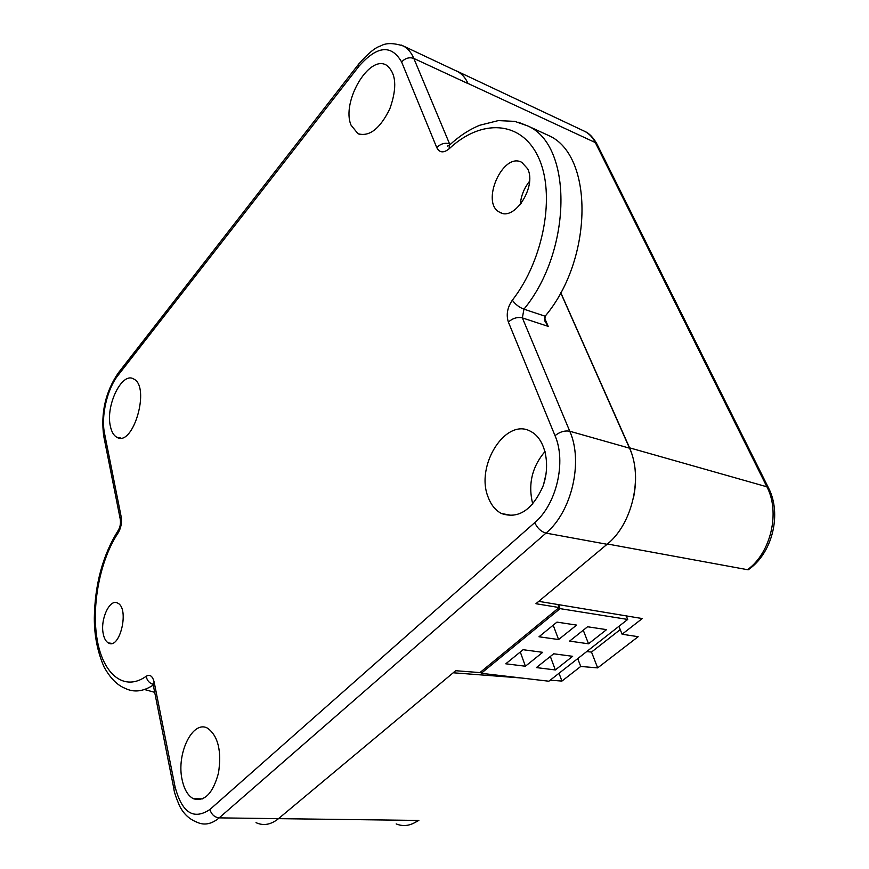 <?xml version="1.0" encoding="UTF-8"?>
<svg xmlns="http://www.w3.org/2000/svg" width="869" height="869" viewBox="0 0 869 869"><rect width="100%" height="100%" fill="white"/><g stroke="black" fill="none" stroke-linecap="round" stroke-linejoin="round"><path stroke-width="1.3" d="M538.747 601.348L642.245 618.554L622.106 634.229L638.161 636.695L597.666 667.892L591.507 652.054L586.662 651.598M591.507 652.054L620.238 629.601M633.773 496.449C637.151 478.471 635.75 462.265 629.569 447.828L560.733 292.592M521.204 203.444L520.553 201.977M455.953 70.791L457.572 71.551C462.026 73.941 465.523 77.96 468.076 83.62L468.011 83.467C465.458 77.819 461.971 73.8 457.518 71.421L454.78 70.237M256.029 822.661C263.47 826.061 270.965 824.724 278.514 818.652L418.185 820.423C410.918 825.746 403.574 826.908 396.166 823.91M622.106 634.229L618.913 626.332M577.733 658.604L580.731 666.447L561.928 681.079L550.186 680.188M597.666 667.892L580.731 666.447M520.987 677.961L453.205 672.78M559.028 673.258L561.928 681.079M525.397 666.23L505.78 663.797L523.084 649.708L542.701 652.326L525.397 666.23L520.292 651.978M536.39 667.588L553.694 653.792L572.649 656.312L555.334 669.945L536.39 667.588M555.334 669.945L550.349 656.464M538.976 636.771L556.964 622.117L576.592 625.093L558.593 639.551L538.976 636.771M558.593 639.551L553.195 625.191M587.585 626.766L606.529 629.645L588.541 643.799L569.597 641.116L587.585 626.766M588.541 643.799L583.262 630.21M560.081 608.637L481.274 673.301L548.871 681.22L627.7 619.445L560.081 608.637L558.561 604.639M626.245 615.893L627.7 619.445M481.274 673.301L480.796 671.889M359.408 63.165L358.658 64.132L358.908 66.294C377.092 45.666 391.322 44.221 401.608 61.96L436.749 147.578C439.486 152.846 443.624 153.237 449.186 148.751C480.959 118.825 521.118 120.085 538.313 157.093C555.823 193.711 543.961 259.766 512.341 300.207C507.344 307.496 506.03 314.784 508.376 322.051L555.019 435.673C566.479 461.711 556.529 504.335 534.739 522.627L209.918 809.495C211.449 814.503 214.534 817.294 219.173 817.87L278.514 818.652L455.682 670.716L479.927 672.595L559.125 607.529L535.923 603.716L607.073 544.287C632.219 524.387 643.256 477.146 629.514 448.176L560.668 292.712M557.985 604.552L559.125 607.529M436.749 147.578C440.67 143.7 444.939 142.462 449.566 143.863L413.829 58.44C411.33 52.574 407.865 48.436 403.422 46.035L401.065 44.992M449.892 144.46L449.566 143.863L450.272 144.167M449.186 148.751L449.262 145.373L447.47 146.035L449.621 145.036M449.262 145.362L450.859 143.896M512.341 300.207C515.317 304.356 519.184 307.344 523.942 309.168C572.171 250.772 572.997 145.579 527.961 126.038L518.467 122.268M508.376 322.051C512.808 318.173 517.479 316.794 522.367 317.902L523.942 309.168L545.2 316.24L544.754 320.911L548.187 326.375L544.548 317.924M209.918 809.495C193.494 820.39 181.849 812.721 174.995 786.51L154.161 682.111L153.194 684.794M154.161 682.111C152.607 676.06 149.957 674.105 146.209 676.256C146.959 680.427 149.251 683.121 153.107 684.327L173.93 789.019M146.209 676.256C124.419 691.974 103.237 674.561 97.263 640.138C91.136 605.812 100.109 559.832 118.054 533.066L118.76 529.514M118.054 533.066C120.987 528.113 122.029 522.725 121.193 516.892L120.27 519.249L103.813 436.542M120.27 519.271L120.411 519.89M154.693 692.332L145.514 689.801M527.646 168.782C536.988 186.65 514.155 221.725 499.762 212.275C480.199 203.27 502.706 151.673 521.791 162.34L527.646 168.782M103.205 633.631C104.117 638.367 105.812 641.463 108.31 642.919C119.922 650.403 129.807 608.094 117.608 603.086C109.852 598.372 100.131 619.173 103.205 633.631M110.385 426.266C105.41 405.638 121.953 371.476 133.62 378.971C150.772 386.401 133.196 447.459 116.913 437.313C113.752 435.608 111.58 431.926 110.385 426.266M182.153 779.884C176.038 753.553 192.994 719.108 207.93 728.428C218.195 736.315 221.725 751.153 218.51 772.943C212.916 793.495 204.508 802.076 193.298 798.698C187.921 795.7 184.206 789.432 182.153 779.884M351.065 125.179C341.115 102.314 368.934 54.236 386.466 65.186C396.221 72.974 397.35 87.508 389.844 108.788C380.046 128.721 369.412 137.02 357.963 133.707L351.065 125.179M488.226 497.329C474.919 465.708 506.127 416.555 531.068 431.621C545.232 438.954 550.979 464.665 542.853 486.586C532.1 510.233 518.304 519.217 501.467 513.525C495.536 510.418 491.115 505.019 488.226 497.329M543.777 133.294L548.752 135.575C593.733 155.149 593.418 258.267 545.667 315.577L545.2 316.24M529.536 181.306C524.083 188.16 521.009 195.927 520.292 204.595M545.037 451.456C531.947 466.914 527.863 484.457 532.751 504.085M546.036 474.018L543.636 484.305M521.161 203.498L520.542 202.097M748.296 569.771L750.599 568.022C772.66 551.163 781.481 514.013 768.946 488.791L766.892 486.803C780.405 512.243 770.912 552.814 747.525 569.695L607.42 543.994M768.348 487.596L597.481 145.101L595.319 142.57L766.892 486.803L629.569 447.828M583.305 130.698L584.902 131.447C589.269 133.75 592.745 137.465 595.319 142.57L468.011 83.467M401.608 61.96C405.269 58.114 409.353 56.941 413.829 58.44L468.076 83.62M555.019 435.673C559.81 431.828 564.731 430.351 569.771 431.241L522.367 317.902L548.187 326.375M534.739 522.627C537.335 528.189 541.094 531.676 546.014 533.11C571.737 511.841 583.447 461.678 569.771 431.241L629.514 448.176M174.995 786.51L173.843 788.574C173.963 791.268 175.734 796.743 179.166 805.031C183.055 813.319 188.899 819.011 196.676 822.085C204.063 825.669 211.558 824.257 219.173 817.87L546.014 533.11L607.073 544.287M120.28 519.26C120.856 523.735 120.085 527.57 117.967 530.796C102.727 555.345 94.851 584.446 94.319 618.076C94.286 635.597 97.513 651.826 103.976 666.74C110.048 677.95 117.109 685.163 125.169 688.357C133.924 692.691 143.287 691.594 153.248 685.065M121.193 516.892L104.562 433.555L103.704 435.977C100.695 412.862 105.507 391.897 118.173 373.073L119.118 371.856M104.562 433.555C100.847 416.153 107.148 388.932 118.032 375.354L118.173 373.073L358.658 64.132C367.978 53.476 375.267 47.437 380.524 46.014C385.825 42.798 393.451 42.809 403.422 46.035L457.572 71.551M118.032 375.354L358.908 66.294M418.88 820.379L414.882 822.595M457.518 71.421L584.902 131.447C589.128 133.25 593.082 137.335 596.786 143.678M548.752 135.575L527.961 126.038L514.806 121.378L498.306 120.595L479.688 125.277C468.956 129.698 458.821 136.4 449.262 145.373M153.096 684.24L153.216 683.534M512.819 515.61L501.467 513.525M360.233 134.532L357.963 133.707M202.64 798.883L193.298 798.698M120.748 438.03L116.913 437.313M108.31 642.919L111.884 643.386M499.762 212.275L501.88 213.122"/></g></svg>
